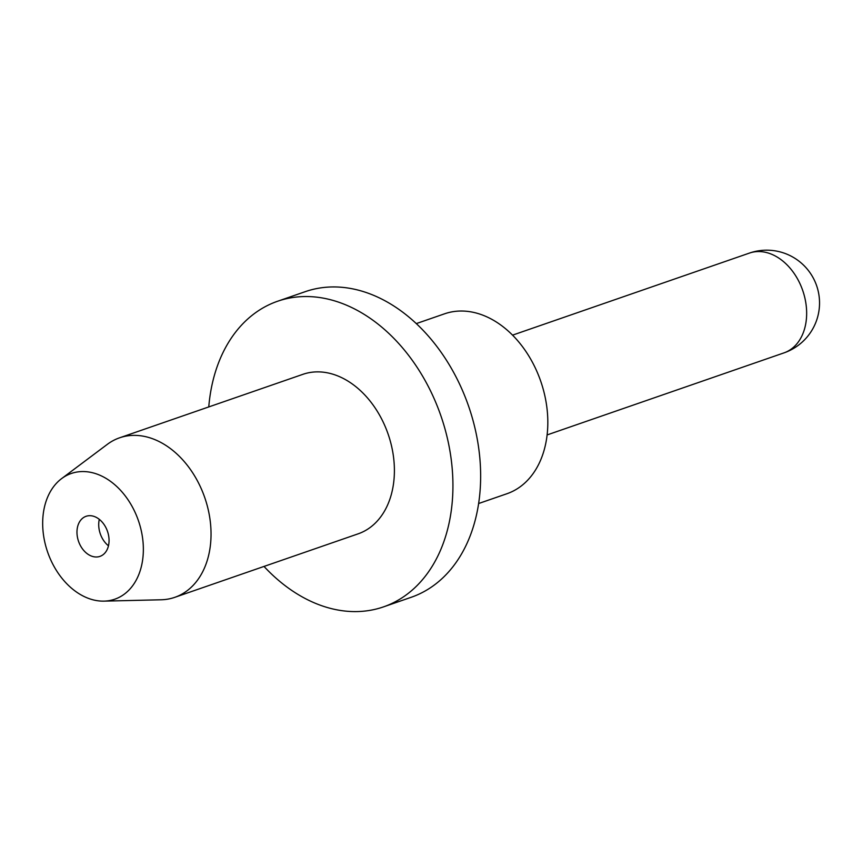 <?xml version="1.0" encoding="UTF-8"?>
<svg xmlns="http://www.w3.org/2000/svg" width="862" height="862" viewBox="0 0 862 862"><rect width="100%" height="100%" fill="white"/><g stroke="black" fill="none" stroke-linecap="round" stroke-linejoin="round"><path stroke-width="1.29" d="M108.924 537.813A21.205 15.311 -109.1 0 0 86.071 516.306A21.205 15.311 -109.1 0 0 77.106 534.871A21.205 15.311 -109.1 0 0 99.96 556.378A21.205 15.311 -109.1 0 0 108.924 537.813M99.302 519.355A21.205 15.311 -109.1 0 0 98.85 527.339A21.205 15.311 -109.1 0 0 108.472 545.808M478.625 503.527L506.931 493.732A95.208 68.755 -109.1 0 0 547.208 410.377A95.208 68.755 -109.1 0 0 444.598 313.8L416.303 323.595M264.009 566.431A161.733 116.801 -109.1 0 0 383.471 606.891L411.185 597.291A161.733 116.801 -109.1 0 0 479.606 455.696A161.733 116.801 -109.1 0 0 305.31 291.647L277.596 301.247A161.733 116.801 -109.1 0 0 208.766 406.929M383.471 606.891A161.733 116.801 -109.1 0 0 451.893 465.297A161.733 116.801 -109.1 0 0 277.596 301.247M104 601.126L161.108 599.78A84.401 60.954 -109.1 0 0 174.792 597.334L358.161 533.826A84.401 60.954 -109.1 0 0 393.859 459.931A84.401 60.954 -109.1 0 0 302.907 374.323L119.538 437.831A84.401 60.954 -109.1 0 0 107.276 444.383L61.579 478.647A66.525 48.035 -109.1 0 0 43.1 531.725A66.525 48.035 -109.1 0 0 104 601.126A66.525 48.035 -109.1 0 0 142.93 540.97A66.525 48.035 -109.1 0 0 111.823 482.321A66.525 48.035 -109.1 0 0 61.579 478.647M174.792 597.334A84.401 60.954 -109.1 0 0 210.5 523.449A84.401 60.954 -109.1 0 0 119.538 437.831M547.111 434.933L783.978 352.881A52.797 38.133 -109.1 0 0 806.315 306.646A52.797 38.133 -109.1 0 0 761.491 251.682A52.797 38.133 -109.1 0 0 749.412 253.094L512.545 335.146M783.978 352.881A52.797 52.797 0 0 0 771.565 250.4A52.797 52.797 0 0 0 749.412 253.094"/></g></svg>
